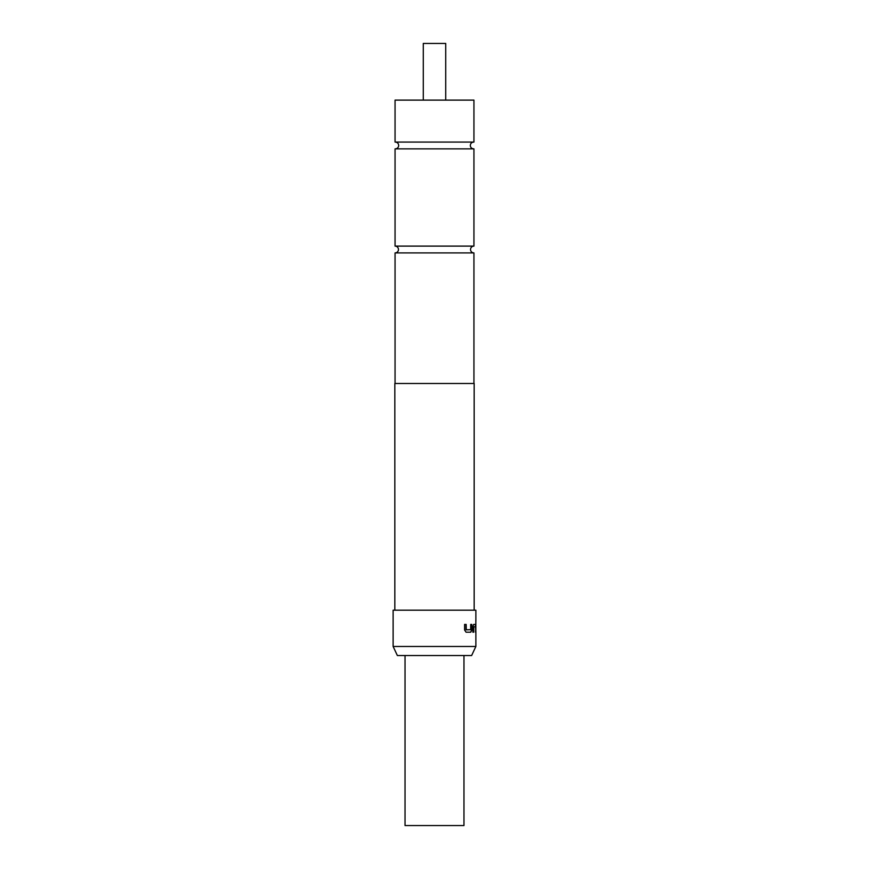 <?xml version="1.0" encoding="UTF-8"?>
<svg xmlns="http://www.w3.org/2000/svg" width="869" height="869" viewBox="0 0 869 869"><rect width="100%" height="100%" fill="white"/><g stroke="black" fill="none" stroke-linecap="round" stroke-linejoin="round"><path stroke-width="1.3" d="M473.942 383.49L473.942 252.912L395.058 252.912A3.4 3.4 0 0 0 398.458 249.512A3.4 3.4 0 0 0 395.058 246.112L473.942 246.112L473.942 148.86L395.058 148.86L395.058 246.112M473.942 252.912A3.4 3.4 0 0 1 470.542 249.512A3.4 3.4 0 0 1 473.942 246.112M405.03 655.53L405.03 825.55L463.97 825.55L463.97 655.53M445.721 100.12L445.721 43.45L423.279 43.45L423.279 100.12M471.639 655.53L397.361 655.53L393.125 646.46L475.875 646.46L471.639 655.53M474.17 610.19L474.17 383.49L394.83 383.49L394.83 610.19M470.705 629.656L466.273 629.819L466.164 624.42L464.589 624.42L464.589 629.971L466.066 632.197L470.781 632.197L471.791 629.971L471.791 624.42L470.705 624.42L470.705 629.656M473.659 624.42L472.877 626.647L472.877 632.197L473.703 632.197L473.757 626.799L475.495 626.799L475.756 632.197L475.539 624.42L473.659 624.42M475.832 620.216L475.832 632.197M475.875 621.226L475.875 610.19L393.125 610.19L393.125 646.46M434.5 142.071L473.942 142.071L473.942 100.12L395.058 100.12L395.058 142.071L434.5 142.071M395.058 383.49L395.058 252.912M473.486 632.197L473.703 626.962M475.756 626.647L475.517 632.197M475.539 626.647L475.31 624.42M466.001 629.656L466.001 624.42M470.574 632.197L471.791 629.971M471.585 629.971L471.585 624.42M473.714 142.06C471.639 142.288 470.498 143.418 470.314 145.46C470.498 147.513 471.639 148.642 473.714 148.86M395.286 142.06C397.361 142.288 398.502 143.418 398.686 145.46C398.502 147.513 397.361 148.642 395.286 148.86M475.875 631.187L475.875 646.46"/></g></svg>
